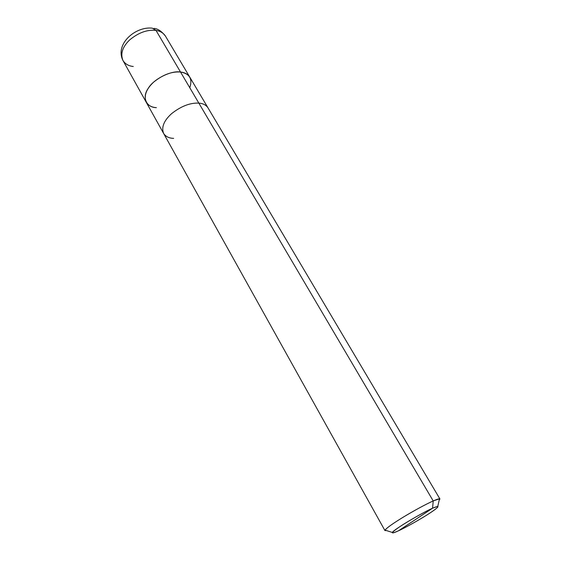 <?xml version="1.0" encoding="UTF-8"?>
<svg xmlns="http://www.w3.org/2000/svg" width="561" height="561" viewBox="0 0 561 561"><rect width="100%" height="100%" fill="white"/><g stroke="black" fill="none" stroke-linecap="round" stroke-linejoin="round"><path stroke-width="0.84" d="M152.34 28.176C135.65 26.129 114.647 43.982 122.964 60.504C120.236 53.765 122.459 46.907 129.64 39.943C138.539 32.594 147.333 29.424 156.021 30.434L152.34 28.176L156.021 30.434L180.53 72.032C189.611 73.61 192.696 78.856 189.793 87.761C192.696 78.856 189.611 73.61 180.53 72.032C171.813 71.352 162.851 74.718 153.637 82.123C146.169 89.115 143.7 95.819 146.225 102.235C148.399 105.573 151.786 107.375 156.393 107.656C146.337 107.544 141.681 97.319 148.293 88.259C153.581 79.094 171.147 70.272 180.53 72.032L156.021 30.434C147.333 29.424 138.539 32.594 129.64 39.943C122.459 46.907 120.236 53.765 122.964 60.504C125.243 64.038 128.679 66.03 133.273 66.486M122.964 60.504L146.225 102.235C143.7 95.819 146.169 89.115 153.637 82.123C162.851 74.718 171.813 71.352 180.53 72.032L198.846 103.119C203.033 103.427 206.083 105.005 208.005 107.866L189.8 77.173C187.802 74.178 184.709 72.46 180.53 72.032C184.709 72.46 187.802 74.178 189.8 77.173L165.432 36.079C163.335 32.91 160.201 31.023 156.021 30.434C160.201 31.023 163.335 32.91 165.432 36.079C161.582 31.206 157.732 28.653 153.889 28.415M432.573 508.203C440.392 504.921 439.663 506.443 430.385 512.754C422.447 518.083 405.75 527.536 398.541 530.769L432.573 508.203C420.729 513.448 392.812 530.208 392.363 532.452C392.027 533.406 394.081 532.845 398.541 530.769C390.204 534.416 390.519 533.132 399.488 526.905C407.489 521.464 425.526 511.267 432.573 508.203L398.541 530.769C406.22 527.137 415.28 522.123 425.708 515.741C434.691 510.124 438.73 506.983 437.811 506.317L432.573 508.203L433.218 500.952C426.774 503.736 412.475 511.436 401.655 518.14C390.919 524.794 385.351 528.939 384.944 530.573L386.452 530.573L385.028 530.117C386.788 527.831 392.91 523.49 403.38 517.081C415.596 509.781 425.54 504.402 433.218 500.952L432.573 508.203M439.922 498.96C439.396 498.526 437.159 499.192 433.218 500.952L198.846 103.119L433.218 500.952L439.487 498.799L439.165 500.258L439.922 498.96L208.005 107.866C206.083 105.005 203.033 103.427 198.846 103.119C190.123 102.698 181.035 106.211 171.575 113.666C163.896 120.664 161.231 127.242 163.595 133.406C161.231 127.242 163.896 120.664 171.575 113.666C181.035 106.211 190.123 102.698 198.846 103.119L180.53 72.032C171.147 70.272 153.581 79.094 148.293 88.259C141.681 97.319 146.337 107.544 156.393 107.656M146.225 102.235L163.595 133.406C165.684 136.582 169.036 138.244 173.658 138.378M163.595 133.406L384.944 530.573M385.028 530.117L392.363 532.452M439.487 498.799L437.811 506.317"/></g></svg>
